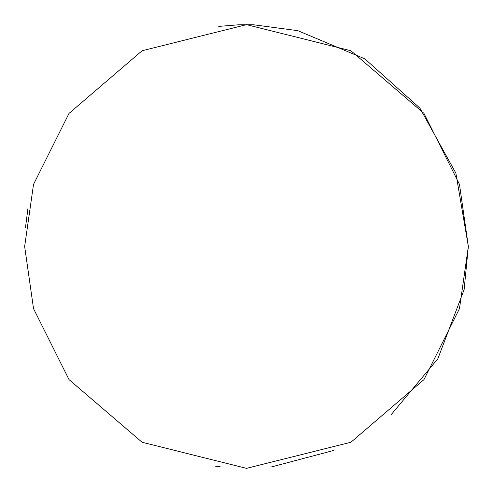 <?xml version="1.0" encoding="UTF-8"?>
<svg xmlns="http://www.w3.org/2000/svg" width="493" height="493" viewBox="0 0 493 493"><rect width="100%" height="100%" fill="white"/><g stroke="black" fill="none" stroke-linecap="round" stroke-linejoin="round"><path stroke-width="0.74" d="M24.65 246.5L33.524 308.618L69.02 379.61L142.101 442.252L246.5 468.35L350.899 442.252L423.98 379.61L459.476 308.618L468.35 246.5L459.476 184.382L423.98 113.39L350.899 50.748L246.5 24.65L142.101 50.748L69.02 113.39L33.524 184.382L24.65 246.5M214.535 466.033L218.645 466.594M218.769 466.612L220.248 466.791M271.396 466.951L333.952 450.386M391.085 414.767L437.833 358.793L464.11 289.668L468.35 246.5L455.877 173.166L419.907 108.127L364.771 58.809L297.827 30.671L253.384 24.755L238.711 24.786L218.769 26.388M25.42 228.012L27.984 208.2"/></g></svg>
